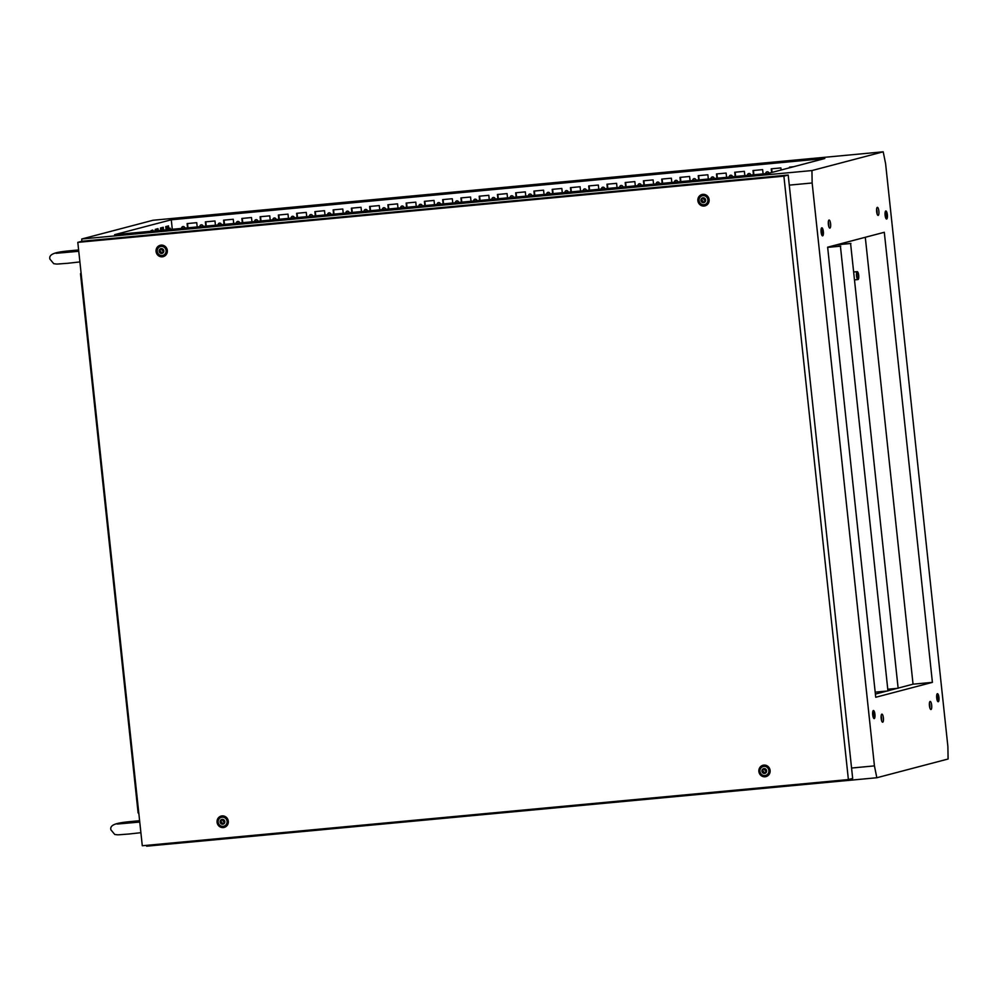 <?xml version="1.0" encoding="UTF-8"?>
<svg xmlns="http://www.w3.org/2000/svg" width="998" height="998" viewBox="0 0 998 998"><rect width="100%" height="100%" fill="white"/><g stroke="black" fill="none" stroke-linecap="round" stroke-linejoin="round"><path stroke-width="1.5" d="M184.892 228.093A1.722 1.647 -104.7 0 0 182.809 226.583A1.722 1.647 -104.7 0 0 181.599 228.405M203.143 226.384A1.722 1.647 -104.7 0 0 201.06 224.862A1.722 1.647 -104.7 0 0 199.85 226.696M221.394 224.675A1.722 1.647 -104.7 0 0 219.311 223.153A1.722 1.647 -104.7 0 0 218.113 224.987M239.645 222.966A1.722 1.647 -104.7 0 0 237.574 221.444A1.722 1.647 -104.7 0 0 236.364 223.265M257.908 221.257A1.722 1.647 -104.7 0 0 255.825 219.735A1.722 1.647 -104.7 0 0 254.615 221.556M276.159 219.535A1.722 1.647 -104.7 0 0 274.076 218.026A1.722 1.647 -104.7 0 0 272.878 219.847M294.41 217.826A1.722 1.647 -104.7 0 0 292.339 216.317A1.722 1.647 -104.7 0 0 291.129 218.138M312.673 216.117A1.722 1.647 -104.7 0 0 310.59 214.595A1.722 1.647 -104.7 0 0 309.38 216.429M330.924 214.408A1.722 1.647 -104.7 0 0 328.841 212.886A1.722 1.647 -104.7 0 0 327.643 214.72M349.175 212.699A1.722 1.647 -104.7 0 0 347.092 211.177A1.722 1.647 -104.7 0 0 345.894 212.998M367.439 210.99A1.722 1.647 -104.7 0 0 365.355 209.468A1.722 1.647 -104.7 0 0 364.145 211.289M385.69 209.268A1.722 1.647 -104.7 0 0 383.606 207.759A1.722 1.647 -104.7 0 0 382.396 209.58M403.941 207.559A1.722 1.647 -104.7 0 0 401.857 206.05A1.722 1.647 -104.7 0 0 400.66 207.871M422.191 205.85A1.722 1.647 -104.7 0 0 420.121 204.328A1.722 1.647 -104.7 0 0 418.911 206.162M440.455 204.141A1.722 1.647 -104.7 0 0 438.371 202.619A1.722 1.647 -104.7 0 0 437.161 204.453M458.706 202.432A1.722 1.647 -104.7 0 0 456.622 200.91A1.722 1.647 -104.7 0 0 455.425 202.731M476.957 200.723A1.722 1.647 -104.7 0 0 474.886 199.201A1.722 1.647 -104.7 0 0 473.676 201.022M495.22 199.001A1.722 1.647 -104.7 0 0 493.137 197.492A1.722 1.647 -104.7 0 0 491.927 199.313M513.471 197.292A1.722 1.647 -104.7 0 0 511.388 195.783A1.722 1.647 -104.7 0 0 510.19 197.604M531.722 195.583A1.722 1.647 -104.7 0 0 529.639 194.061A1.722 1.647 -104.7 0 0 528.441 195.895M549.985 193.874A1.722 1.647 -104.7 0 0 547.902 192.352A1.722 1.647 -104.7 0 0 546.692 194.186M568.236 192.165A1.722 1.647 -104.7 0 0 566.153 190.643A1.722 1.647 -104.7 0 0 564.943 192.464M586.487 190.456A1.722 1.647 -104.7 0 0 584.404 188.934A1.722 1.647 -104.7 0 0 583.206 190.755M604.738 188.734A1.722 1.647 -104.7 0 0 602.667 187.225A1.722 1.647 -104.7 0 0 601.457 189.046M623.001 187.025A1.722 1.647 -104.7 0 0 620.918 185.516A1.722 1.647 -104.7 0 0 619.708 187.337M641.252 185.316A1.722 1.647 -104.7 0 0 639.169 183.794A1.722 1.647 -104.7 0 0 637.971 185.628M659.503 183.607A1.722 1.647 -104.7 0 0 657.433 182.085A1.722 1.647 -104.7 0 0 656.222 183.919M677.767 181.898A1.722 1.647 -104.7 0 0 675.683 180.376A1.722 1.647 -104.7 0 0 674.473 182.197M696.018 180.189A1.722 1.647 -104.7 0 0 693.934 178.667A1.722 1.647 -104.7 0 0 692.737 180.488M714.269 178.467A1.722 1.647 -104.7 0 0 712.185 176.958A1.722 1.647 -104.7 0 0 710.988 178.779M732.532 176.758A1.722 1.647 -104.7 0 0 730.449 175.249A1.722 1.647 -104.7 0 0 729.239 177.07M750.783 175.049A1.722 1.647 -104.7 0 0 748.7 173.527A1.722 1.647 -104.7 0 0 747.49 175.361M769.009 173.19A1.722 1.647 -104.7 0 0 766.951 171.818A1.722 1.647 -104.7 0 0 765.753 173.652M375.884 211.077L380.737 210.403L375.884 211.077M156.823 231.611L161.676 230.937L156.823 231.611M221.88 214.508L226.733 213.822L221.88 214.508M740.978 176.858L745.818 176.172L740.978 176.858M521.917 197.392L526.769 196.706L521.917 197.392M586.974 180.276L591.826 179.603L586.974 180.276M806.035 159.742L810.887 159.069L806.035 159.742M440.941 193.974L445.794 193.288L440.941 193.974M165.169 229.939L164.495 230.002M170.633 229.428L170.034 228.105L169.685 229.515M830.598 223.777A4.054 1.135 84.6 0 0 829.101 220.047A4.054 1.135 84.6 0 0 828.365 224.363A4.054 1.135 84.6 0 0 829.862 228.105A4.054 1.135 84.6 0 0 830.598 223.777M828.789 226.534A4.054 1.135 84.6 0 0 828.764 223.951A4.054 1.135 84.6 0 0 828.34 221.781M823.338 231.536A4.054 1.135 84.6 0 0 821.841 227.806A4.054 1.135 84.6 0 0 821.105 232.122A4.054 1.135 84.6 0 0 822.601 235.865A4.054 1.135 84.6 0 0 823.338 231.536M821.204 228.829A4.054 1.135 -95.4 0 1 821.878 231.673A4.054 1.135 -95.4 0 1 821.778 234.979M874.922 714.256A4.054 1.135 84.6 0 0 873.425 710.526A4.054 1.135 84.6 0 0 872.701 714.842A4.054 1.135 84.6 0 0 874.186 718.585A4.054 1.135 84.6 0 0 874.922 714.256M872.788 711.537A4.054 1.135 -95.4 0 1 873.462 714.393A4.054 1.135 -95.4 0 1 873.362 717.699M883.392 717.886A4.054 1.135 84.6 0 0 881.908 714.144A4.054 1.135 84.6 0 0 881.172 718.473A4.054 1.135 84.6 0 0 882.669 722.203A4.054 1.135 84.6 0 0 883.392 717.886M881.596 720.643A4.054 1.135 84.6 0 0 881.571 718.049A4.054 1.135 84.6 0 0 881.147 715.878M931.67 705.187A4.054 1.135 84.6 0 0 930.173 701.444A4.054 1.135 84.6 0 0 929.45 705.773A4.054 1.135 84.6 0 0 930.934 709.516A4.054 1.135 84.6 0 0 931.67 705.187M929.862 707.944A4.054 1.135 84.6 0 0 929.837 705.361A4.054 1.135 84.6 0 0 929.425 703.178M938.931 697.427A4.054 1.135 84.6 0 0 937.434 693.685A4.054 1.135 84.6 0 0 936.71 698.014A4.054 1.135 84.6 0 0 938.195 701.744A4.054 1.135 84.6 0 0 938.931 697.427M936.798 694.708A4.054 1.135 -95.4 0 1 937.471 697.565A4.054 1.135 -95.4 0 1 937.371 700.87M878.864 211.089A4.054 1.135 84.6 0 0 877.379 207.347A4.054 1.135 84.6 0 0 876.643 211.676A4.054 1.135 84.6 0 0 878.128 215.406A4.054 1.135 84.6 0 0 878.864 211.089M877.067 213.846A4.054 1.135 84.6 0 0 877.042 211.252A4.054 1.135 84.6 0 0 876.618 209.081M887.347 214.707A4.054 1.135 84.6 0 0 885.85 210.965A4.054 1.135 84.6 0 0 885.114 215.294A4.054 1.135 84.6 0 0 886.611 219.036A4.054 1.135 84.6 0 0 887.347 214.707M885.214 211.988A4.054 1.135 -95.4 0 1 885.887 214.844A4.054 1.135 -95.4 0 1 885.787 218.15M768.123 173.427L824.797 158.52L171.282 219.785L114.608 234.68L768.123 173.427M146.419 231.698L147.529 231.598M150.049 231.361L152.756 230.039L152.869 231.099M155.389 230.862L155.239 229.378L158.008 228.654L158.208 230.6M160.728 230.363L160.478 228.006L163.248 227.27L163.56 230.101M172.292 229.278L171.282 219.785M168.899 229.59L168.5 225.897L165.73 226.621L166.08 229.864M151.322 230.413L151.409 231.237M156.574 229.029L156.748 230.738M161.813 227.656L162.088 230.239M167.065 226.272L167.439 229.727M865.291 237.287L913.045 684.179L898.425 688.021M897.102 688.37L888.245 690.703M886.935 691.053L875.396 694.084M851.568 768.036L874.435 765.89L876.83 777.741L948.1 759.004L947.888 746.566L885.6 163.66L883.205 151.808L153.018 220.259L81.749 238.996L811.935 170.558L812.147 182.983L789.281 185.129M876.83 777.741L146.644 846.192L146.469 845.368M81.786 241.316L81.749 238.996M244.834 212.374L235.191 213.273L244.834 212.374M179.777 229.49L170.134 230.388L179.777 229.49M727.417 178.143L717.774 179.054L727.417 178.143M794.82 160.416L782.831 161.938L794.82 160.416M883.205 151.808L811.935 170.558M932.406 682.37L884.303 232.285L827.641 247.192L875.733 697.265L932.406 682.37L913.045 684.179M812.147 182.983L874.435 765.89M187.549 227.843L187.1 223.589L196.731 222.679L197.192 226.945M205.813 226.134L205.351 221.88L214.994 220.97L215.443 225.236M224.063 224.425L223.602 220.171L233.245 219.261L233.694 223.515M242.314 222.716L241.865 218.45L251.496 217.552L251.958 221.806M260.565 221.007L260.116 216.741L269.759 215.842L270.209 220.096M278.829 219.286L278.367 215.032L288.01 214.133L288.459 218.387M297.08 217.576L296.631 213.323L306.261 212.412L306.723 216.678M315.331 215.867L314.881 211.613L324.512 210.703L324.974 214.969M333.594 214.158L333.132 209.892L342.776 208.994L343.225 213.248M351.845 212.449L351.383 208.183L361.026 207.285L361.488 211.539M370.096 210.74L369.647 206.474L379.277 205.576L379.739 209.829M388.359 209.019L387.898 204.765L397.541 203.866L397.99 208.12M406.61 207.31L406.149 203.056L415.792 202.145L416.241 206.411M424.861 205.6L424.412 201.347L434.043 200.436L434.504 204.702M443.112 203.891L442.663 199.625L452.306 198.727L452.755 202.981M461.375 202.182L460.914 197.916L470.557 197.018L471.006 201.272M479.626 200.473L479.177 196.207L488.808 195.309L489.269 199.563M497.877 198.752L497.428 194.498L507.059 193.6L507.52 197.853M516.141 197.043L515.679 192.789L525.322 191.878L525.771 196.144M534.392 195.334L533.93 191.08L543.573 190.169L544.035 194.435M552.643 193.624L552.193 189.358L561.824 188.46L562.286 192.714M570.906 191.915L570.444 187.649L580.087 186.751L580.537 191.005M589.157 190.194L588.695 185.94L598.338 185.042L598.788 189.296M607.408 188.485L606.959 184.231L616.589 183.333L617.051 187.587M625.659 186.776L625.21 182.522L634.853 181.611L635.302 185.877M643.922 185.067L643.461 180.813L653.104 179.902L653.553 184.168M662.173 183.358L661.724 179.091L671.355 178.193L671.816 182.447M680.424 181.648L679.975 177.382L689.606 176.484L690.067 180.738M698.687 179.927L698.226 175.673L707.869 174.775L708.318 179.029M716.938 178.218L716.477 173.964L726.12 173.053L726.581 177.32M735.189 176.509L734.74 172.255L744.371 171.344L744.832 175.611M753.453 174.8L752.991 170.546L762.634 169.635L763.083 173.902M771.641 172.504L771.242 168.824L780.885 167.926L781.11 170.009M789.568 167.789L789.505 167.115L793.547 166.741M873.537 715.541A3.056 0.861 84.6 0 0 873.225 717.337M183.021 226.534A1.722 1.647 -104.7 0 0 182.035 228.367M201.272 224.824A1.722 1.647 -104.7 0 0 200.286 226.658M219.523 223.115A1.722 1.647 -104.7 0 0 218.537 224.937M237.786 221.406A1.722 1.647 -104.7 0 0 236.788 223.228M256.037 219.697A1.722 1.647 -104.7 0 0 255.051 221.519M274.288 217.988A1.722 1.647 -104.7 0 0 273.302 219.809M292.551 216.267A1.722 1.647 -104.7 0 0 291.553 218.1M310.802 214.558A1.722 1.647 -104.7 0 0 309.817 216.391M329.053 212.848A1.722 1.647 -104.7 0 0 328.068 214.67M347.316 211.139A1.722 1.647 -104.7 0 0 346.318 212.961M365.567 209.43A1.722 1.647 -104.7 0 0 364.582 211.252M383.818 207.721A1.722 1.647 -104.7 0 0 382.833 209.543M402.069 206A1.722 1.647 -104.7 0 0 401.084 207.834M420.333 204.291A1.722 1.647 -104.7 0 0 419.335 206.124M438.584 202.582A1.722 1.647 -104.7 0 0 437.598 204.403M456.834 200.872A1.722 1.647 -104.7 0 0 455.849 202.694M475.098 199.163A1.722 1.647 -104.7 0 0 474.1 200.985M493.349 197.442A1.722 1.647 -104.7 0 0 492.363 199.276M511.6 195.733A1.722 1.647 -104.7 0 0 510.614 197.567M529.863 194.024A1.722 1.647 -104.7 0 0 528.865 195.858M548.114 192.315A1.722 1.647 -104.7 0 0 547.129 194.136M566.365 190.606A1.722 1.647 -104.7 0 0 565.379 192.427M584.616 188.896A1.722 1.647 -104.7 0 0 583.63 190.718M602.879 187.175A1.722 1.647 -104.7 0 0 601.881 189.009M621.13 185.466A1.722 1.647 -104.7 0 0 620.145 187.3M639.381 183.757A1.722 1.647 -104.7 0 0 638.396 185.578M657.645 182.048A1.722 1.647 -104.7 0 0 656.647 183.869M675.895 180.339A1.722 1.647 -104.7 0 0 674.91 182.16M694.146 178.63A1.722 1.647 -104.7 0 0 693.161 180.451M712.41 176.908A1.722 1.647 -104.7 0 0 711.412 178.742M730.661 175.199A1.722 1.647 -104.7 0 0 729.675 177.033M748.912 173.49A1.722 1.647 -104.7 0 0 747.926 175.311M767.163 171.781A1.722 1.647 -104.7 0 0 766.177 173.602M187.973 227.806L187.524 223.552M206.237 226.097L205.775 221.83M224.488 224.388L224.039 220.121M242.739 222.679L242.289 218.412M261.002 220.957L260.54 216.703M279.253 219.248L278.791 214.994M297.504 217.539L297.055 213.285M315.767 215.83L315.306 211.564M334.018 214.121L333.557 209.854M352.269 212.399L351.82 208.145M370.52 210.69L370.071 206.436M388.783 208.981L388.322 204.727M407.034 207.272L406.585 203.018M425.285 205.563L424.836 201.297M443.549 203.854L443.087 199.588M461.8 202.132L461.338 197.878M480.05 200.423L479.601 196.169M498.314 198.714L497.852 194.46M516.565 197.005L516.103 192.751M534.816 195.296L534.367 191.03M553.067 193.587L552.618 189.321M571.33 191.866L570.868 187.612M589.581 190.156L589.132 185.902M607.832 188.447L607.383 184.193M626.095 186.738L625.634 182.484M644.346 185.029L643.885 180.763M662.597 183.32L662.148 179.054M680.861 181.599L680.399 177.345M699.111 179.889L698.65 175.636M717.362 178.18L716.913 173.926M735.613 176.471L735.164 172.217M753.877 174.762L753.415 170.496M772.053 172.392L771.679 168.787M138.834 813.445L138.111 812.921L80.489 273.726L81.088 273.09M224.363 822.689L222.23 819.67L220.595 820.892L222.729 823.911L224.363 822.689M222.28 819.67L220.708 820.867L222.791 823.886M222.741 824.223A2.445 2.345 75.3 0 1 220.146 822.015A2.445 2.345 75.3 0 1 222.23 819.358A2.445 2.345 75.3 0 1 224.824 821.579A2.445 2.345 75.3 0 1 222.741 824.223M223.178 826.294A4.578 4.391 75.3 0 1 221.531 817.3A4.578 4.391 75.3 0 1 227.02 820.967A4.578 4.391 75.3 0 1 223.178 826.294M221.531 817.3L222.155 817.137A4.578 4.391 75.3 0 1 227.656 820.805A4.578 4.391 75.3 0 1 224.488 826.007L223.864 826.169M763.869 765.117A5.876 5.639 75.3 0 1 770.107 770.419A5.876 5.639 75.3 0 1 765.117 776.781A5.876 5.639 75.3 0 1 758.879 771.479A5.876 5.639 75.3 0 1 763.869 765.117M762.609 766.776A4.753 4.553 75.3 0 1 769.658 770.356A4.753 4.553 75.3 0 1 764.905 775.508M702.866 194.348A5.876 5.639 75.3 0 1 709.116 199.662A5.876 5.639 75.3 0 1 704.114 206.025A5.876 5.639 75.3 0 1 697.876 200.71A5.876 5.639 75.3 0 1 702.866 194.348M701.606 196.02A4.753 4.553 75.3 0 1 708.667 199.6A4.753 4.553 75.3 0 1 703.902 204.752M161.077 245.134A5.876 5.639 75.3 0 1 167.315 250.448A5.876 5.639 75.3 0 1 162.325 256.81A5.876 5.639 75.3 0 1 156.075 251.508A5.876 5.639 75.3 0 1 161.077 245.134M159.805 246.805A4.753 4.553 75.3 0 1 166.866 250.386A4.753 4.553 75.3 0 1 162.113 255.538M222.067 815.902A5.876 5.639 75.3 0 1 228.305 821.217A5.876 5.639 75.3 0 1 223.315 827.579A5.876 5.639 75.3 0 1 217.077 822.265A5.876 5.639 75.3 0 1 222.067 815.902M220.808 817.562A4.753 4.553 75.3 0 1 227.856 821.142A4.753 4.553 75.3 0 1 223.103 826.294M77.807 242.364L783.892 176.172L848.387 779.563L142.29 845.755L77.807 242.364L82.11 241.229L788.195 175.037L783.892 176.172M788.195 175.037L852.679 778.44L848.387 779.563M163.373 251.933L161.239 248.914L159.605 250.136L161.738 253.155L163.373 251.933M161.289 248.914L159.705 250.111L161.788 253.13M161.751 253.467A2.445 2.345 75.3 0 1 159.156 251.247A2.445 2.345 75.3 0 1 161.227 248.602A2.445 2.345 75.3 0 1 163.822 250.81A2.445 2.345 75.3 0 1 161.751 253.467M162.187 255.525A4.578 4.391 75.3 0 1 160.528 246.543A4.578 4.391 75.3 0 1 166.03 250.211A4.578 4.391 75.3 0 1 162.187 255.525M160.528 246.543L161.165 246.381A4.578 4.391 75.3 0 1 166.654 250.049A4.578 4.391 75.3 0 1 163.497 255.251L162.861 255.413M705.174 201.147L703.041 198.128L701.407 199.351L703.54 202.369L705.174 201.147M703.091 198.115L701.507 199.326L703.59 202.344M703.54 202.669A2.445 2.345 75.3 0 1 700.945 200.461A2.445 2.345 75.3 0 1 703.029 197.816A2.445 2.345 75.3 0 1 705.623 200.024A2.445 2.345 75.3 0 1 703.54 202.669M703.977 204.74A4.578 4.391 75.3 0 1 702.33 195.758A4.578 4.391 75.3 0 1 707.819 199.425A4.578 4.391 75.3 0 1 703.977 204.74M702.33 195.758L702.954 195.596A4.578 4.391 75.3 0 1 708.455 199.251A4.578 4.391 75.3 0 1 705.287 204.453L704.663 204.627M766.165 771.903L764.031 768.884L762.397 770.107L764.53 773.126L766.165 771.903M764.081 768.884L762.497 770.082L764.58 773.101M764.543 773.438A2.445 2.345 75.3 0 1 761.948 771.229A2.445 2.345 75.3 0 1 764.019 768.572A2.445 2.345 75.3 0 1 766.614 770.78A2.445 2.345 75.3 0 1 764.543 773.438M764.979 775.508A4.578 4.391 75.3 0 1 763.32 766.514A4.578 4.391 75.3 0 1 768.822 770.182A4.578 4.391 75.3 0 1 764.979 775.508M763.32 766.514L763.957 766.352A4.578 4.391 75.3 0 1 769.446 770.019A4.578 4.391 75.3 0 1 766.289 775.221L765.653 775.384M858.38 275.398A2.832 0.798 84.6 0 0 857.344 272.791A2.832 0.798 84.6 0 0 856.82 275.81A2.832 0.798 84.6 0 0 857.868 278.417A2.832 0.798 84.6 0 0 858.38 275.398M856.509 275.885A3.967 1.11 84.6 0 0 857.968 279.565A3.967 1.11 84.6 0 0 858.692 275.311A3.967 1.11 84.6 0 0 857.232 271.643A3.967 1.11 84.6 0 0 856.509 275.885M881.159 691.589L881.259 692.537M832.419 245.932L832.519 246.818M880.061 691.689L880.186 692.824M836.648 244.809L850.595 243.512L898.138 688.271L888.095 689.219M850.595 243.512L898.138 688.271M850.92 243.425L836.973 244.735M821.117 232.222L821.915 232.147L821.129 232.359M827.654 247.379L840.416 246.182L887.958 690.953L875.184 692.15M840.416 246.182L887.958 690.953M840.74 246.107L839.967 246.169M821.903 231.973L821.117 232.172M821.092 231.998L821.878 231.786M839.954 246.119L827.641 247.279M56.113 253.305L78.767 251.296M78.617 249.962L76.035 250.186C61.751 251.608 48.079 252.257 49.9 259.081L53.73 263.684C58.171 264.245 54.79 264.208 67.814 263.272L79.902 261.925M117.103 824.061L139.757 822.053M139.62 820.718L137.038 820.955C122.742 822.364 109.069 823.026 110.903 829.837L114.733 834.453C119.161 835.002 115.78 834.964 128.804 834.029L140.893 832.694M857.968 279.565L854.812 279.852M857.232 271.643L853.964 271.955"/></g></svg>
